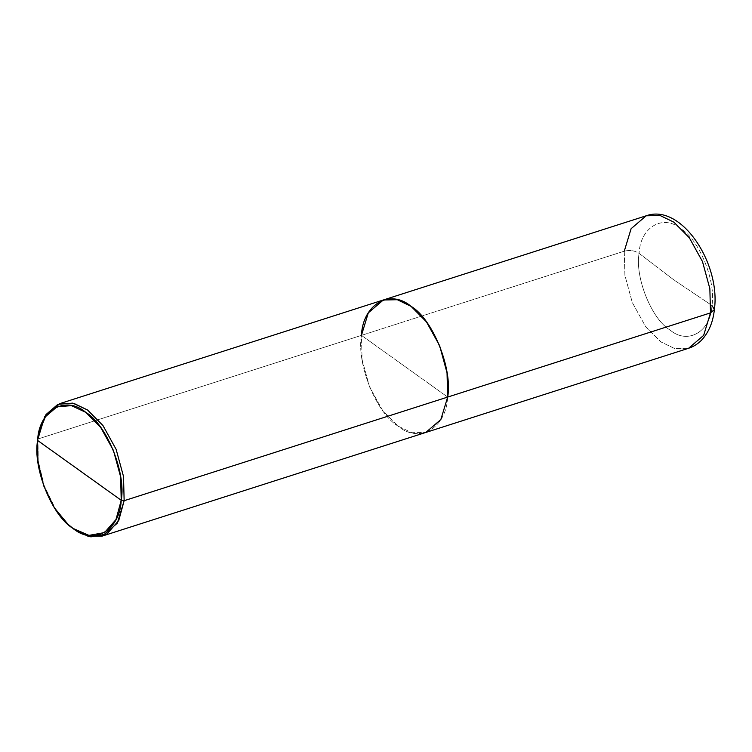 <?xml version="1.0" encoding="UTF-8"?>
<svg xmlns="http://www.w3.org/2000/svg" width="752" height="752" viewBox="0 0 752 752"><rect width="100%" height="100%" fill="white"/><g stroke="black" fill="none" stroke-linecap="round" stroke-linejoin="round"><path stroke-width="0.56" stroke-dasharray="3.76 2.82" d="M711.928 305.5C710.837 331.679 687.789 345.159 670.013 330.006C651.749 319.374 634.744 277.225 639.097 253.368C634.744 277.225 651.749 319.374 670.013 330.006C687.789 345.159 710.837 331.679 711.928 305.5L673.914 279.941L639.097 253.368C634.697 250.585 629.762 249.852 624.273 251.177L361.449 335.373L447.666 397.075C446.378 428.076 419.099 444.028 398.052 426.093C376.442 413.497 356.307 363.611 361.449 335.373L447.666 397.075L361.449 335.373L624.273 251.177C629.762 249.852 634.697 250.585 639.097 253.368L673.914 279.941L711.928 305.5C716.271 281.643 699.266 239.493 681.002 228.862C663.236 213.7 640.187 227.179 639.097 253.368C640.187 227.179 663.236 213.7 681.002 228.862C699.266 239.493 716.271 281.643 711.928 305.5L714.4 309.382M624.273 251.177L624.912 275.382L632.3 302.548L645.47 326.34L660.886 341.906L674.61 348.524L688.606 348.27L674.61 348.524L660.886 341.906L645.47 326.34L632.3 302.548L624.912 275.382L624.273 251.177L631.116 228.683L646.165 215.796M361.449 335.373C356.307 363.611 376.442 413.497 398.052 426.093C419.099 444.028 446.378 428.076 447.666 397.075L361.449 335.373L37.929 438.999L37.6 440.446L37.929 438.999L361.449 335.373L362.088 359.569L369.476 386.735L382.646 410.526L398.052 426.093L411.786 432.71L425.773 432.456L411.786 432.71L398.052 426.093L382.646 410.526L369.476 386.735L362.088 359.569L361.449 335.373L368.292 312.87L383.341 299.982M69.363 525.545L55.441 508.831L44.246 485.867L38.267 460.985L37.929 438.999L39.179 431.31M37.929 438.999L38.23 460.713L44.048 485.313L55.009 508.136L68.723 524.952"/><path stroke-width="1.13" d="M68.723 524.952L74.542 529.718L88.266 536.345L102.253 536.082L425.773 432.456L440.832 419.569L447.666 397.075L447.036 372.87L439.638 345.704L426.478 321.912L411.062 306.355L397.338 299.728L383.341 299.982L368.292 312.87L361.449 335.373C362.746 304.372 390.025 288.411 411.062 306.355C432.682 318.942 452.817 368.837 447.666 397.075L710.499 312.888L447.666 397.075L440.832 419.569L425.773 432.456L688.606 348.27L703.656 335.383L710.499 312.888L703.656 335.383L688.606 348.27C694.011 346.493 698.664 343.42 702.556 339.067C709.202 331.35 713.15 321.461 714.4 309.382C720.745 263.632 681.34 203.031 646.165 215.796L660.162 215.542L673.886 222.169L689.302 237.726L702.471 261.517L709.86 288.683L710.499 312.888L714.372 309.598L710.499 312.888L709.86 288.683L702.471 261.517L689.302 237.726L673.886 222.169L660.162 215.542L646.165 215.796L631.116 228.683L624.273 251.177M714.4 309.382L711.928 305.5M646.165 215.796L383.341 299.982L397.338 299.728L411.062 306.355L426.478 321.912L439.638 345.704L447.036 372.87L447.666 397.075L124.146 500.7L121.232 500.296C119.982 530.367 93.511 545.849 73.104 528.44C52.132 516.229 32.609 467.838 37.6 440.446L121.232 500.296L120.621 476.824L113.449 450.467L100.674 427.39L85.728 412.303L71.393 405.638L56.973 406.813L45.43 416.721L38.813 432.983L37.6 440.446C38.85 410.376 65.321 394.894 85.728 412.303C106.699 424.513 126.223 472.905 121.232 500.296L37.6 440.446L37.92 461.766L43.729 485.905L54.586 508.183L68.094 524.388L73.104 528.44L88.943 535.377L104.519 532.595L115.977 519.576L121.232 500.296L124.146 500.7L123.516 476.495L116.118 449.329L102.958 425.538L87.542 409.981L73.818 403.354L59.822 403.617L44.772 416.495L37.929 438.999M38.813 432.983L46.004 414.54L57.904 404.322L72.775 403.119L87.542 409.981L102.958 425.538L116.118 449.329L123.516 476.495L124.146 500.7L447.666 397.075C452.817 368.837 432.682 318.942 411.062 306.355C390.025 288.411 362.746 304.372 361.449 335.373M102.253 536.082L117.312 523.204L124.146 500.7L118.731 520.572L106.925 533.995L90.86 536.872L74.542 529.718L68.094 524.388M383.341 299.982L59.822 403.617"/></g></svg>
